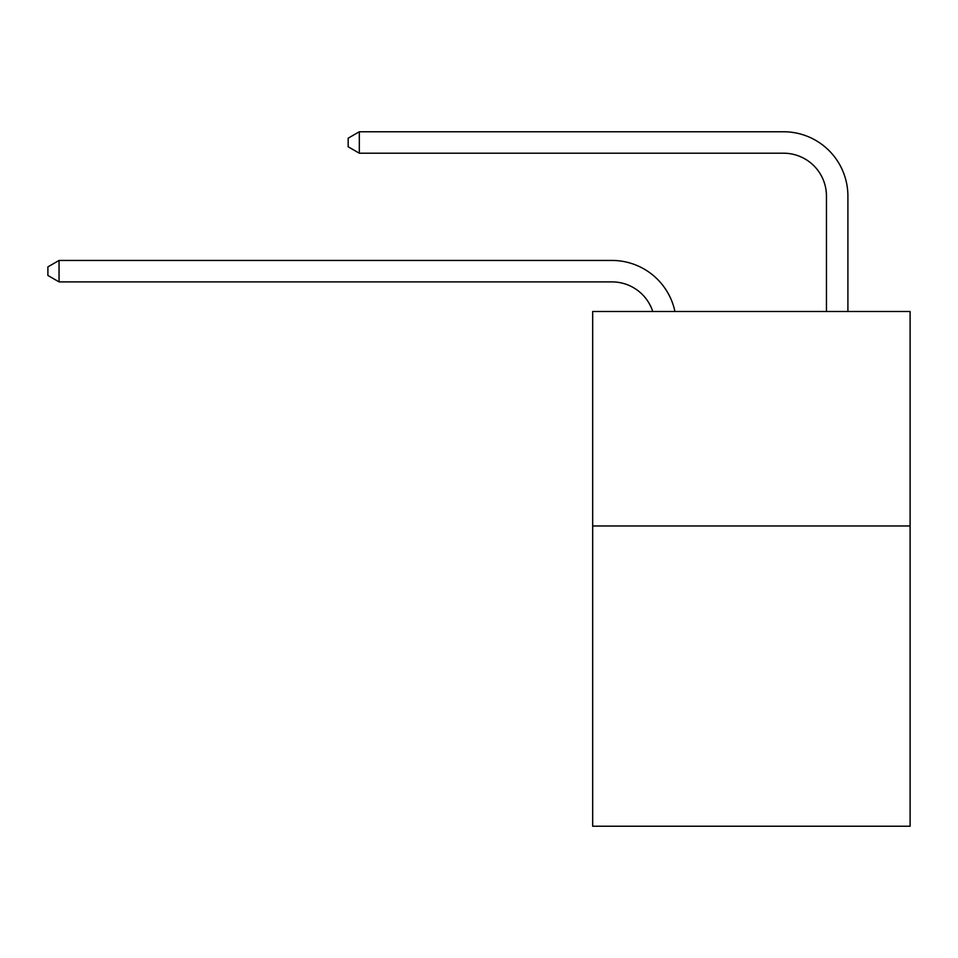 <?xml version="1.0" encoding="UTF-8"?>
<svg xmlns="http://www.w3.org/2000/svg" width="958" height="958" viewBox="0 0 958 958"><rect width="100%" height="100%" fill="white"/><g stroke="black" fill="none" stroke-linecap="round" stroke-linejoin="round"><path stroke-width="1.44" d="M910.1 525.966L910.1 826.239L592.679 826.239L592.679 311.494L910.1 311.494L910.1 525.966L592.679 525.966M611.97 281.892A42.894 42.894 -48.1 0 1 652.757 311.494A42.894 42.894 -40.6 0 0 611.97 281.892L59.049 281.892L47.9 275.461L47.9 266.887L59.049 260.444L611.97 260.444A64.342 64.342 131.9 0 1 674.935 311.494M826.455 311.494L826.455 196.103A42.894 42.894 9.4 0 0 783.56 153.208L359.322 153.208L348.173 146.778L348.173 138.192L359.322 131.761L783.56 131.761A64.342 64.342 50.8 0 1 847.902 196.103L847.902 311.494M59.049 260.444L611.97 260.444L59.049 260.444L611.97 260.444L59.049 260.444L611.97 260.444L59.049 260.444L611.97 260.444L59.049 260.444L611.97 260.444L59.049 260.444L611.97 260.444L59.049 260.444L611.97 260.444L59.049 260.444L611.97 260.444L59.049 260.444L611.97 260.444L59.049 260.444L611.97 260.444L59.049 260.444L611.97 260.444L59.049 260.444L611.97 260.444L59.049 260.444L611.97 260.444L59.049 260.444L611.97 260.444L59.049 260.444L611.97 260.444L59.049 260.444L611.97 260.444L59.049 260.444L611.97 260.444L59.049 260.444L611.97 260.444L59.049 260.444L611.97 260.444L59.049 260.444L611.97 260.444L59.049 260.444L611.97 260.444L59.049 260.444L611.97 260.444L59.049 260.444L611.97 260.444L59.049 260.444L611.97 260.444L59.049 260.444L611.97 260.444L59.049 260.444L611.97 260.444L59.049 260.444L611.97 260.444L59.049 260.444L611.97 260.444L59.049 260.444L611.97 260.444L59.049 260.444L59.049 281.892M826.455 196.103A42.894 42.894 -129.2 0 0 783.56 153.208A42.894 42.894 -129.2 0 1 826.455 196.103A42.894 42.894 -129.2 0 0 783.56 153.208A42.894 42.894 -129.2 0 1 826.455 196.103A42.894 42.894 -129.2 0 0 783.56 153.208A42.894 42.894 -129.2 0 1 826.455 196.103A42.894 42.894 -129.2 0 0 783.56 153.208A42.894 42.894 -129.2 0 1 826.455 196.103A42.894 42.894 -129.2 0 0 783.56 153.208A42.894 42.894 -129.2 0 1 826.455 196.103A42.894 42.894 -129.2 0 0 783.56 153.208A42.894 42.894 -129.2 0 1 826.455 196.103A42.894 42.894 -129.2 0 0 783.56 153.208A42.894 42.894 -129.2 0 1 826.455 196.103A42.894 42.894 -129.2 0 0 783.56 153.208A42.894 42.894 -129.2 0 1 826.455 196.103A42.894 42.894 -129.2 0 0 783.56 153.208A42.894 42.894 -129.2 0 1 826.455 196.103A42.894 42.894 -129.2 0 0 783.56 153.208A42.894 42.894 -129.2 0 1 826.455 196.103A42.894 42.894 -129.2 0 0 783.56 153.208A42.894 42.894 -129.2 0 1 826.455 196.103A42.894 42.894 -129.2 0 0 783.56 153.208A42.894 42.894 -129.2 0 1 826.455 196.103A42.894 42.894 -129.2 0 0 783.56 153.208A42.894 42.894 -129.2 0 1 826.455 196.103A42.894 42.894 -129.2 0 0 783.56 153.208A42.894 42.894 -129.2 0 1 826.455 196.103A42.894 42.894 -129.2 0 0 783.56 153.208A42.894 42.894 -129.2 0 1 826.455 196.103A42.894 42.894 -129.2 0 0 783.56 153.208A42.894 42.894 -129.2 0 1 826.455 196.103A42.894 42.894 -129.2 0 0 783.56 153.208A42.894 42.894 -129.2 0 1 826.455 196.103A42.894 42.894 -129.2 0 0 783.56 153.208A42.894 42.894 -129.2 0 1 826.455 196.103A42.894 42.894 -129.2 0 0 783.56 153.208A42.894 42.894 -129.2 0 1 826.455 196.103A42.894 42.894 -129.2 0 0 783.56 153.208A42.894 42.894 -129.2 0 1 826.455 196.103A42.894 42.894 -129.2 0 0 783.56 153.208A42.894 42.894 -129.2 0 1 826.455 196.103A42.894 42.894 -129.2 0 0 783.56 153.208A42.894 42.894 -129.2 0 1 826.455 196.103A42.894 42.894 -129.2 0 0 783.56 153.208A42.894 42.894 -129.2 0 1 826.455 196.103A42.894 42.894 -129.2 0 0 783.56 153.208A42.894 42.894 -129.2 0 1 826.455 196.103A42.894 42.894 -129.2 0 0 783.56 153.208A42.894 42.894 -129.2 0 1 826.455 196.103A42.894 42.894 -129.2 0 0 783.56 153.208A42.894 42.894 -129.2 0 1 826.455 196.103A42.894 42.894 -129.2 0 0 783.56 153.208A42.894 42.894 -129.2 0 1 826.455 196.103A42.894 42.894 -129.2 0 0 783.56 153.208A42.894 42.894 -129.2 0 1 826.455 196.103A42.894 42.894 -129.2 0 0 783.56 153.208A42.894 42.894 -129.2 0 1 826.455 196.103A42.894 42.894 -129.2 0 0 783.56 153.208M359.322 131.761L359.322 153.208"/></g></svg>
